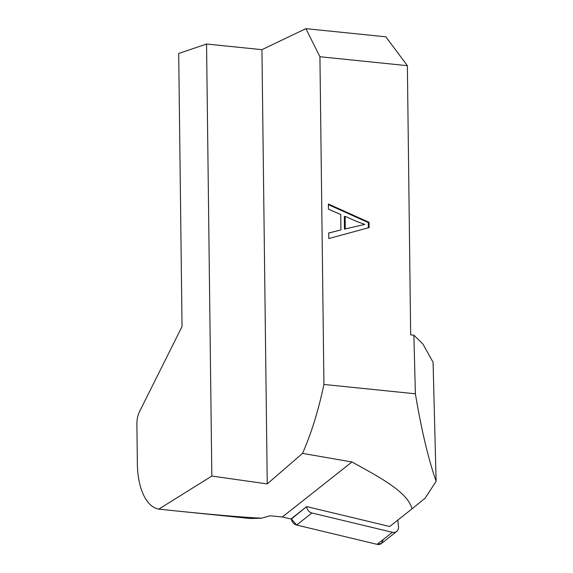 <?xml version="1.0" encoding="UTF-8"?>
<svg xmlns="http://www.w3.org/2000/svg" width="573" height="573" viewBox="0 0 573 573"><rect width="100%" height="100%" fill="white"/><g stroke="black" fill="none" stroke-linecap="round" stroke-linejoin="round"><path stroke-width="0.86" d="M211.831 476.048L206.552 44.014L178.697 53.482L182.035 326.524L139.576 411.507A15.679 7.843 -84.2 0 0 136.883 424.256L137.37 464.123A54.879 27.44 95.8 0 0 158.793 509.139L211.831 476.048L267.24 483.92L302.537 453.386L351.98 461.967C377.908 476.407 407.69 491.577 412.008 508.86L389.69 526.501L306.662 506.582L290.926 519.016L282.374 516.968L270.098 515.779L261.668 518.171L259.633 518.071L261.668 518.171M412.008 508.86L425.209 498.102L436.117 481.284L433.073 362.265L422.996 344.151L413.878 335.191L415.382 393.794C421.384 429.671 428.303 458.837 436.117 481.284M302.537 453.386C311.282 433.553 318.409 410.576 323.931 384.454L415.382 393.794M323.931 384.454L319.927 56.734L407.374 65.673L410.662 334.868L413.878 335.191M340.742 214.503L328.422 209.188L328.358 204.002L369.055 222.317L369.119 227.588L328.78 238.547L328.709 232.982L340.935 229.931L340.742 214.503M158.793 509.139L175.567 510.88C214.631 514.862 242.651 517.261 259.633 518.071M351.98 461.967L282.374 516.968M261.216 518.236L250.2 518.501L175.567 510.88M267.24 483.92L261.94 49.672L305.867 28.65L319.927 56.734M261.94 49.672L206.552 44.014M305.867 28.65L385.851 36.822L407.374 65.673M364.822 224.401L357.065 221.622L345.125 216.35L344.33 216.623L344.48 229.136L364.822 224.401L344.48 229.136M345.125 216.35L345.275 228.863M369.055 222.317L368.26 222.589L328.365 204.633M368.324 227.853L368.26 222.589M340.935 229.931L328.709 233.053M392.376 532.296L311.898 512.985L296.642 525.04L377.12 544.35A6.224 5.315 -128.3 0 0 381.425 543.505L396.681 531.443A6.224 5.315 -128.3 0 1 392.376 532.296L377.12 544.35M296.642 525.04A6.224 5.315 -128.3 0 1 291.435 518.966L296.642 525.04L377.12 544.35L381.389 543.533L383.251 539.508M397.848 520.048L398.479 526.902A6.224 5.315 -128.3 0 1 396.681 531.443M306.662 506.582L291.435 518.966M311.898 512.985A6.224 5.315 -128.3 0 1 306.691 506.912"/></g></svg>

